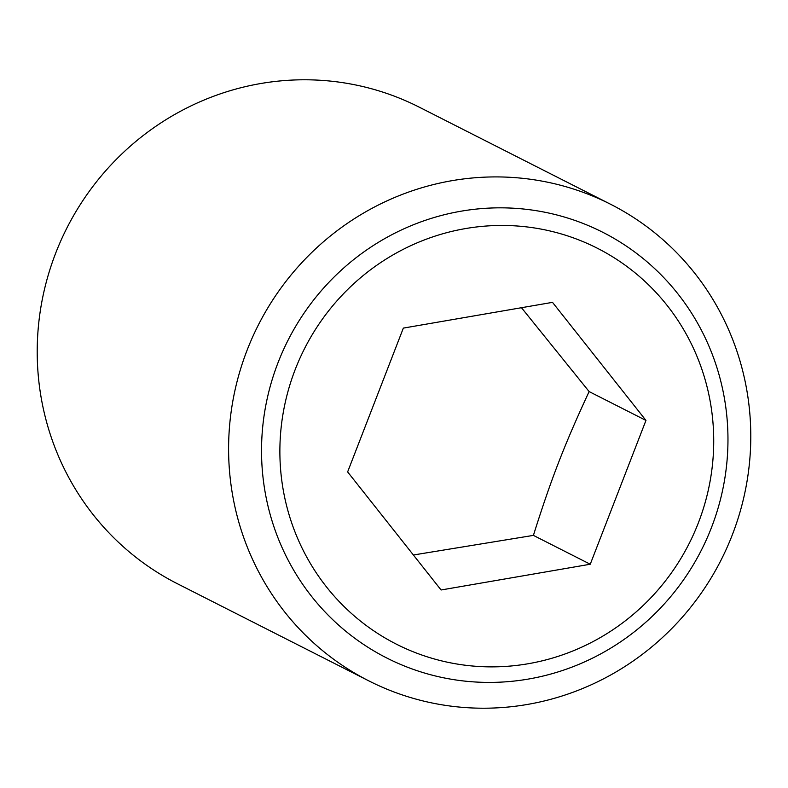<?xml version="1.0" encoding="UTF-8"?>
<svg xmlns="http://www.w3.org/2000/svg" width="788" height="788" viewBox="0 0 788 788"><rect width="100%" height="100%" fill="white"/><g stroke="black" fill="none" stroke-linecap="round" stroke-linejoin="round"><path stroke-width="1.18" d="M413.395 554.998L533.407 535.387C551.285 478.661 564.395 444.826 589.119 391.577L521.479 307.714M231.337 487.161A267.211 259.498 116.9 0 0 368.774 680.852A267.211 259.498 116.9 0 0 640.792 655.518A267.211 259.498 116.9 0 0 748.048 397.96A267.211 259.498 116.9 0 0 610.621 204.279A267.211 259.498 116.9 0 0 338.594 229.613A267.211 259.498 116.9 0 0 231.337 487.161M725.521 405.288A238.685 231.79 -63.1 0 1 528.462 679.049A238.685 231.79 -63.1 0 1 263.98 484.965A238.685 231.79 -63.1 0 1 461.039 211.204A238.685 231.79 -63.1 0 1 725.521 405.288M610.621 204.279L419.226 107.148A267.211 259.498 116.9 0 0 147.208 132.482A267.211 259.498 116.9 0 0 39.952 390.04A267.211 259.498 116.9 0 0 177.379 583.721L368.774 680.852M282.153 483.221A222.009 215.597 116.9 0 0 528.157 663.742A222.009 215.597 116.9 0 0 711.446 409.11A222.009 215.597 116.9 0 0 465.442 228.589A222.009 215.597 116.9 0 0 282.153 483.221M590.251 564.238L441.083 589.985L347.636 471.913L403.348 328.103L552.506 302.356L645.963 420.418L590.251 564.238L533.407 535.387M645.963 420.418L589.119 391.577"/></g></svg>
